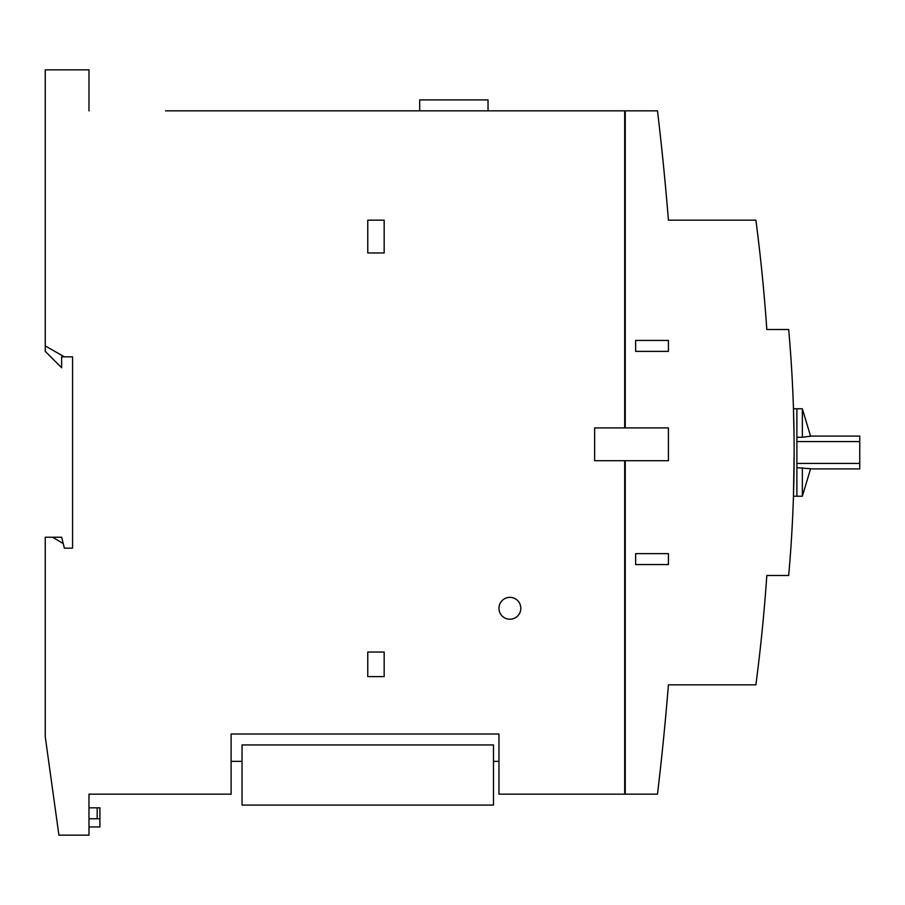 <?xml version="1.0" encoding="UTF-8"?>
<svg xmlns="http://www.w3.org/2000/svg" width="905" height="905" viewBox="0 0 905 905"><rect width="100%" height="100%" fill="white"/><g stroke="black" fill="none" stroke-linecap="round" stroke-linejoin="round"><path stroke-width="1.36" d="M509.9 597.357A10.928 10.928 0 0 0 498.96 608.296A10.928 10.928 0 0 0 509.9 619.224A10.928 10.928 0 0 0 520.827 608.296A10.928 10.928 0 0 0 509.9 597.357M662.313 154.088L661.634 147.606M661.465 145.988L660.922 140.909M661.317 144.608L663.569 166.305M661.453 145.897L661.023 141.938L661.453 145.897M662.392 154.755L663.15 162.21L662.392 154.755M666.114 711.783L665.254 721.138L666.114 711.85M666.25 710.38L666.487 707.687L666.25 710.38M666.533 707.201L664.474 729.351M666.815 703.954L666.691 705.38M666.646 705.889L664.813 725.821L666.646 705.889M665.254 721.138L665.944 713.672M666.046 712.54L666.487 707.687M52.637 537.231L61.653 537.231L63.237 543.588L52.637 537.231L45.25 537.231L45.25 736.76L58.916 835.157L88.984 835.157L88.984 794.149L88.984 807.814L99.912 807.814L99.912 826.955L88.984 826.955M792.723 515.364C793.764 488.926 793.764 488.926 792.723 515.364C791.366 541.812 791.366 541.812 792.723 515.364M794.047 435.735L793.459 408.766L796.886 408.766L796.886 437.273L802.35 437.273L802.35 408.766L796.886 408.766L796.886 496.234L793.459 496.234L793.312 500.872M793.04 508.101L792.938 510.454M794.149 452.5L793.459 496.234L794.149 452.5M625.242 427.907L625.242 110.851L657.494 110.851A2884.721 2884.721 0 0 1 668.422 220.175L755.89 220.175A1786.3 1786.3 0 0 1 766.818 329.51L788.685 329.51A1386.426 1386.426 0 0 1 788.685 575.49L766.818 575.49A1786.3 1786.3 0 0 1 755.89 684.825L668.422 684.825A2884.721 2884.721 0 0 1 657.494 794.149L625.242 794.149L625.242 460.702L668.422 460.702L668.422 427.907L594.63 427.907L594.63 460.702L624.688 460.702L624.688 794.149L498.96 794.149L498.96 734.023L231.114 734.023L231.114 794.149L88.984 794.149M792.576 518.667L791.988 529.866M791.92 531.133L791.649 535.862M187.38 794.149L173.715 794.149M165.513 110.851L624.688 110.851L624.688 427.907M88.984 110.851L88.984 69.843L45.25 69.843L45.25 345.902L64.379 356.842L72.581 356.842L72.581 548.159L64.379 548.159L72.581 548.159M668.422 351.366L668.422 340.438L635.627 340.438L635.627 351.366L668.422 351.366L668.422 340.438M668.422 564.562L668.422 553.634L635.627 553.634L635.627 564.562L668.422 564.562L668.422 553.634M419.705 110.851L419.705 99.912L488.033 99.912L488.033 110.851M498.96 761.354L493.497 761.354M242.042 761.354L231.114 761.354M63.237 543.588L64.379 548.159M384.173 676.623L384.173 652.03L367.769 652.03L367.769 676.623L384.173 676.623L367.769 676.623M384.173 252.97L384.173 220.175L367.769 220.175L367.769 252.97L384.173 252.97L367.769 252.97M493.497 744.951L242.042 744.951L242.042 805.088L493.497 805.088L493.497 744.951M635.627 340.438L635.627 351.366M635.627 553.634L635.627 564.562M384.173 220.175L367.769 220.175M384.173 652.03L367.769 652.03M88.984 818.754L97.186 818.754L97.186 807.814M97.186 818.754L99.912 818.754M658.455 785.959A2884.721 2884.721 0 0 0 668.422 684.825M664.01 734.226L663.603 738.344L664.01 734.226M662.765 746.534L663.308 741.24L662.777 746.501M662.822 746.059L664.032 733.91M663.127 742.994L663.614 738.231M664.066 733.559L664.44 729.769M664.044 171.181L664.451 175.299L664.044 171.181M664.723 178.183L664.836 179.416L664.723 178.183M664.01 170.864L665.333 184.643M663.999 170.762L663.603 166.724M45.25 345.902L45.25 351.366L61.653 367.769L61.653 356.842L64.379 356.842M810.552 468.745L796.886 467.727L796.886 496.234L802.35 496.234L810.552 468.903M802.35 467.727L802.35 496.234M802.35 437.273L810.552 436.255M809.613 436.097L859.75 436.097L859.75 468.903L809.613 468.903M859.75 463.428L796.886 463.428M859.75 441.572L796.886 441.572M802.35 408.766L810.552 436.097"/></g></svg>
